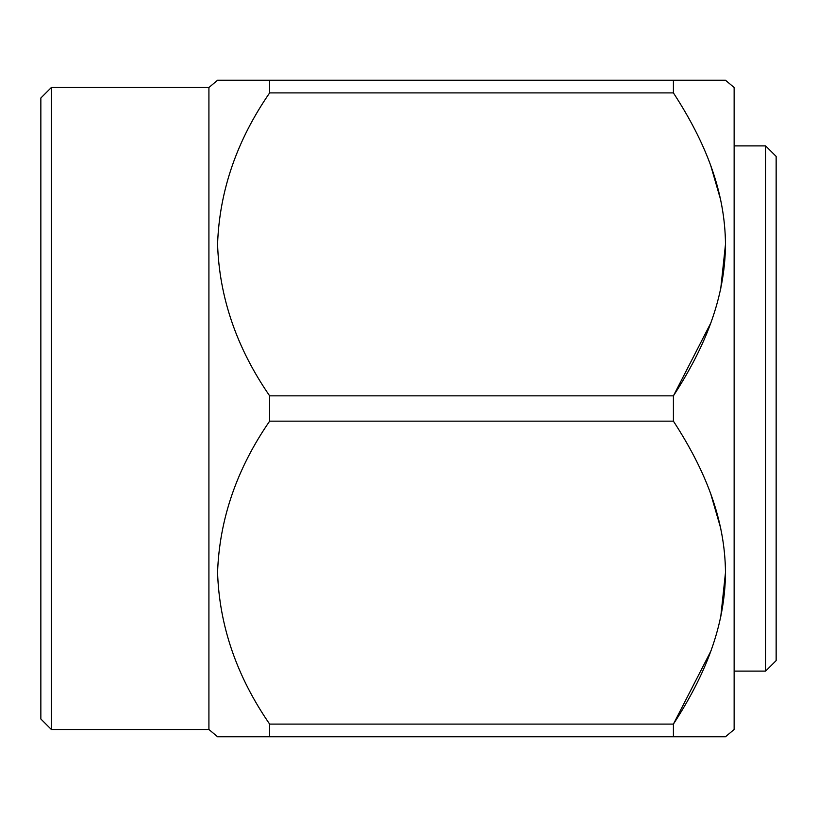 <?xml version="1.0" encoding="UTF-8"?>
<svg xmlns="http://www.w3.org/2000/svg" width="817" height="817" viewBox="0 0 817 817"><rect width="100%" height="100%" fill="white"/><g stroke="black" fill="none" stroke-linecap="round" stroke-linejoin="round"><path stroke-width="1.23" d="M51.359 87.501L40.85 98.009L40.85 718.991L51.359 729.499L51.359 87.501L208.917 87.501L217.567 80.24M51.359 729.499L208.917 729.499L208.917 87.501M232.304 736.76L217.567 736.76L208.917 729.499M269.641 724.107L673.412 724.107L673.412 736.76L725.486 736.76L217.567 736.76L269.641 736.76L269.641 724.107C236.664 676.262 219.303 625.689 217.567 572.4C219.467 519.122 236.818 468.703 269.641 421.153L269.641 395.847C236.664 348.001 219.303 297.429 217.567 244.14C219.467 190.872 236.818 140.453 269.641 92.893L269.641 80.24L217.567 80.24L725.486 80.24L673.412 80.24L725.486 80.24L673.412 80.24L673.412 92.893L673.994 93.802M710.759 651.353L673.412 724.107C705.03 675.445 724.996 626.557 725.486 572.86C725.118 519.183 705.245 470.122 673.412 421.153L269.641 421.153M269.641 395.847L673.412 395.847L673.412 421.153L673.994 422.062M710.759 493.897L720.747 528.374M725.486 572.625L720.747 616.886M710.759 165.647L720.747 200.114M725.486 244.375L720.747 288.626M710.759 323.103L673.463 395.775M673.412 395.847C705.03 347.184 724.996 298.297 725.486 244.6C725.118 190.923 705.245 141.862 673.412 92.893L269.641 92.893M725.486 736.76L734.136 729.499L734.136 87.501L725.486 80.24M765.641 145.896L776.15 156.394L776.15 660.606L765.641 671.104L765.641 145.896L734.136 145.896M765.641 671.104L734.136 671.104"/></g></svg>

